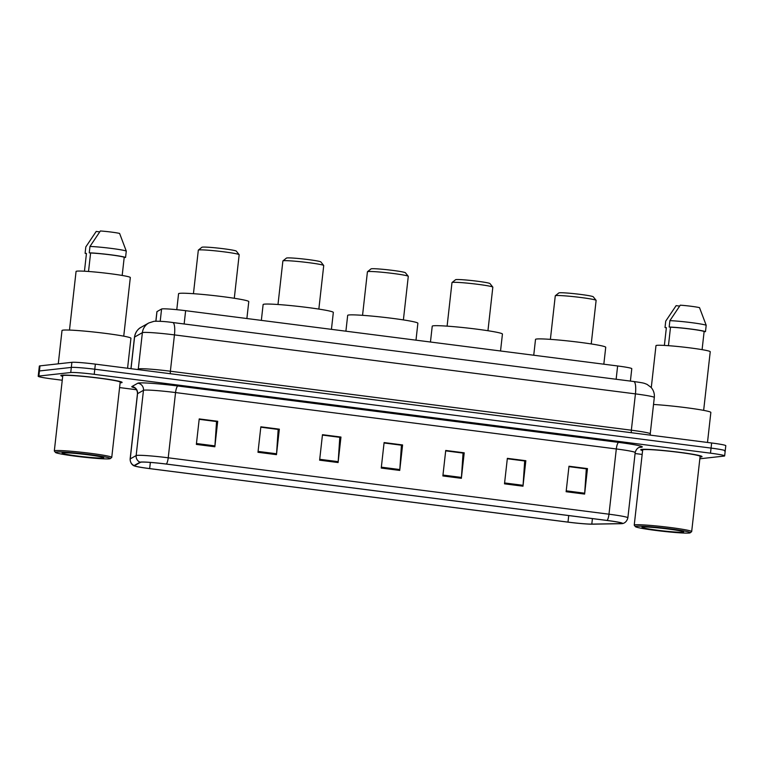 <?xml version="1.0" encoding="UTF-8"?>
<svg xmlns="http://www.w3.org/2000/svg" width="764" height="764" viewBox="0 0 764 764"><rect width="100%" height="100%" fill="white"/><g stroke="black" fill="none" stroke-linecap="round" stroke-linejoin="round"><path stroke-width="1.15" d="M155.846 321.176L156.916 311.693A19.272 1.146 6.4 0 1 156.983 311.607L161.576 309.019A19.272 1.146 6.4 0 1 162.159 308.885A19.272 1.146 6.4 0 1 185.633 310.69L617.627 365.966A19.272 1.146 6.4 0 1 631.79 368.668L630.395 381.083M724.568 450.999A19.272 1.146 -173.6 0 0 725.227 450.779L725.8 445.689A19.272 1.146 -173.6 0 0 711.637 442.986L95.357 364.132A19.272 1.146 -173.6 0 0 71.883 362.317L40.005 365.861A19.272 1.146 -173.6 0 0 39.346 366.08L38.773 371.18A19.272 1.146 -173.6 0 1 39.432 370.96A19.272 1.146 -173.6 0 0 38.773 371.18L38.2 376.27A19.272 1.146 -173.6 0 0 52.363 378.973L62.247 380.243M699.843 458.782L723.995 456.098A19.272 1.146 -173.6 0 0 724.654 455.879A19.272 1.146 -173.6 0 0 710.491 453.176L94.211 374.331A19.272 1.146 -173.6 0 0 70.746 372.517L71.319 367.417L39.432 370.96L71.319 367.417A19.272 1.146 -173.6 0 1 94.784 369.232A19.272 1.146 -173.6 0 0 71.319 367.417L71.883 362.317M710.491 453.176L711.064 448.086L94.784 369.232L711.064 448.086A19.272 1.146 -173.6 0 1 725.227 450.779A19.272 1.146 -173.6 0 0 711.064 448.086L711.637 442.986M61.884 375.191A30.827 1.824 -173.6 0 0 60.834 375.544A30.827 1.824 -173.6 0 0 62.677 376.385A30.827 1.824 -173.6 0 1 60.834 375.544A30.827 1.824 -173.6 0 1 61.884 375.191A30.827 1.824 -173.6 0 1 95.595 377.617A30.827 1.824 -173.6 0 1 122.106 382.411A30.827 1.824 -173.6 0 0 95.595 377.617A30.827 1.824 -173.6 0 0 61.884 375.191M120.12 382.831A30.827 1.824 -173.6 0 0 121.056 382.764A30.827 1.824 -173.6 0 0 122.106 382.411A30.827 1.824 -173.6 0 1 121.056 382.764A30.827 1.824 -173.6 0 1 120.12 382.831M641.808 449.394A30.827 1.824 -173.6 0 0 640.748 449.738A30.827 1.824 -173.6 0 0 642.591 450.588A30.827 1.824 -173.6 0 1 640.748 449.738A30.827 1.824 -173.6 0 1 641.808 449.394A30.827 1.824 -173.6 0 1 675.51 451.81A30.827 1.824 -173.6 0 1 702.02 456.614A30.827 1.824 -173.6 0 0 675.51 451.81A30.827 1.824 -173.6 0 0 641.808 449.394M700.034 457.034A30.827 1.824 -173.6 0 0 700.97 456.958A30.827 1.824 -173.6 0 0 702.02 456.614A30.827 1.824 -173.6 0 1 700.97 456.958A30.827 1.824 -173.6 0 1 700.034 457.034M141.178 462.134A20.552 1.222 6.4 0 1 166.208 464.063L606.969 520.465A20.552 1.222 6.4 0 1 622.087 523.34A20.552 1.222 6.4 0 1 620.158 523.636L591.804 524.104A20.552 1.222 6.4 0 1 567.996 522.108L149.658 468.59A20.552 1.222 6.4 0 1 134.55 465.706A20.552 1.222 6.4 0 1 134.626 465.61L140.557 462.277A20.552 1.222 6.4 0 1 141.178 462.134M140.681 462.067A21.067 1.251 -173.6 0 0 140.041 462.21L134.12 465.553A21.067 1.251 -173.6 0 0 134.454 465.944A21.067 1.251 -173.6 0 0 149.524 468.599L567.862 522.127A21.067 1.251 -173.6 0 0 592.272 524.171L620.616 523.703A21.067 1.251 -173.6 0 0 622.125 523.607A21.067 1.251 -173.6 0 0 607.103 520.446L166.342 464.054A21.067 1.251 -173.6 0 0 140.681 462.067M568.941 466.632L586.313 468.857L584.689 493.2A5.138 1.299 97.3 0 1 584.613 494.079L587.468 468.599L568.989 466.231L566.124 491.72L584.613 494.079M568.951 466.546L587.468 468.599M507.315 458.744L524.687 460.969L523.063 485.312A5.138 1.299 97.3 0 1 522.987 486.2L525.842 460.711L507.353 458.343L504.498 483.832L522.987 486.2M507.325 458.658L525.842 460.711M445.689 450.856L463.06 453.081L461.437 477.424A5.138 1.299 97.3 0 1 461.361 478.312L464.216 452.823L445.727 450.464L442.872 475.943L461.361 478.312M445.698 450.77L464.216 452.823M199.175 419.321L216.546 421.547L214.923 445.889A5.138 1.299 97.3 0 1 214.846 446.768L217.711 421.289L199.223 418.92L196.358 444.409L214.846 446.768M199.184 419.235L217.711 421.289M260.801 427.2L278.172 429.425L276.558 453.768A5.138 1.299 97.3 0 1 276.472 454.656L279.337 429.167L260.849 426.809L257.984 452.288L276.472 454.656M260.81 427.114L279.337 429.167M322.427 435.088L339.799 437.314L338.185 461.657A5.138 1.299 97.3 0 1 338.099 462.545L340.964 437.056L322.475 434.687L319.619 460.176L338.099 462.545M322.437 435.002L340.964 437.056M384.053 442.977L401.434 445.202L399.811 469.545A5.138 1.299 97.3 0 1 399.734 470.423L402.59 444.944L384.101 442.576L381.246 468.065L399.734 470.423M384.063 442.891L402.59 444.944M70.746 372.517L38.859 376.06A19.272 1.146 -173.6 0 0 38.2 376.27M119.585 387.577L136.536 389.745M635.085 453.529L642.161 454.437M109.395 458.82A27.619 1.643 -173.6 0 0 110.283 458.601A27.619 1.643 -173.6 0 0 87.392 454.313A27.619 1.643 -173.6 0 0 56.393 452.04A27.619 1.643 -173.6 0 0 55.486 452.46A27.619 1.643 -173.6 0 0 80.01 456.748A27.619 1.643 -173.6 0 0 109.395 458.82M110.283 458.601L111.697 457.474A28.898 1.709 -173.6 0 0 111.754 457.378A28.898 1.709 -173.6 0 0 86.905 452.88A28.898 1.709 -173.6 0 0 55.304 450.607A28.898 1.709 -173.6 0 0 54.32 450.932A28.898 1.709 -173.6 0 0 54.359 451.046L55.486 452.46M111.754 457.378L120.187 382.201A28.898 1.709 -173.6 0 0 95.338 377.702A28.898 1.709 -173.6 0 0 63.737 375.43A28.898 1.709 -173.6 0 0 62.753 375.754L54.32 450.932M127.569 368.258L130.94 338.242A34.686 2.053 -173.6 0 0 101.106 332.846A34.686 2.053 -173.6 0 0 63.192 330.124A34.686 2.053 -173.6 0 0 62.008 330.516L58.274 363.836M123.739 336.16L130.319 277.533A27.294 1.623 -173.6 0 0 106.836 273.283A27.294 1.623 -173.6 0 0 77.002 271.134A27.294 1.623 -173.6 0 0 76.066 271.449L69.486 330.077M62.801 452.861A20.943 1.242 -173.6 0 0 62.132 453.033A20.943 1.242 -173.6 0 0 79.485 456.28A20.943 1.242 -173.6 0 0 102.987 457.999A20.943 1.242 -173.6 0 0 103.675 457.693A20.943 1.242 -173.6 0 0 85.081 454.437A20.943 1.242 -173.6 0 0 62.801 452.861M84.46 271.22L86.447 253.457L85.1 253.285A20.552 1.222 -173.6 0 0 86.418 253.724M99.702 231.884L96.207 231.435L85.816 246.915L85.1 253.285M122.183 275.451L124.217 257.296A19.272 1.146 -173.6 0 0 110.312 254.823A19.272 1.146 -173.6 0 0 90.601 252.999L88.528 271.478M124.217 257.296L125.563 257.468L126.28 251.098L119.604 233.44A12.845 0.764 -173.6 0 0 100.361 230.976L89.971 246.447L89.254 252.827L90.601 252.999M126.28 251.098A20.552 1.222 -173.6 0 0 111.363 248.415A20.552 1.222 -173.6 0 0 89.971 246.447M125.563 257.468A20.552 1.222 -173.6 0 0 110.646 254.784A20.552 1.222 -173.6 0 0 89.254 252.827M234.29 298.275L239.17 254.727A20.552 1.222 -173.6 0 0 239.142 254.651L236.315 251.117A17.343 1.031 -173.6 0 0 220.911 248.424A17.343 1.031 -173.6 0 0 202.47 247.125A17.343 1.031 -173.6 0 0 201.906 247.259L198.373 250.076A20.552 1.222 -173.6 0 0 198.325 250.143L193.445 293.691M239.142 254.651A20.552 1.222 -173.6 0 0 220.892 251.461A20.552 1.222 -173.6 0 0 199.032 249.914A20.552 1.222 -173.6 0 0 198.373 250.076M246.877 318.531L248.778 301.608A35.325 2.091 -173.6 0 0 218.399 296.117A35.325 2.091 -173.6 0 0 179.779 293.338A35.325 2.091 -173.6 0 0 178.566 293.739L176.78 309.687M318.846 309.086L323.726 265.547A20.552 1.222 -173.6 0 0 323.697 265.471L320.87 261.937A17.343 1.031 -173.6 0 0 305.466 259.244A17.343 1.031 -173.6 0 0 287.016 257.946A17.343 1.031 -173.6 0 0 286.462 258.079L282.919 260.896A20.552 1.222 -173.6 0 0 282.881 260.963L277.991 304.511M323.697 265.471A20.552 1.222 -173.6 0 0 305.447 262.272A20.552 1.222 -173.6 0 0 283.578 260.734A20.552 1.222 -173.6 0 0 282.919 260.896M331.433 329.351L333.333 312.428A35.325 2.091 -173.6 0 0 302.945 306.927A35.325 2.091 -173.6 0 0 264.334 304.158A35.325 2.091 -173.6 0 0 263.122 304.549L261.345 320.383M403.392 319.906L408.282 276.367A20.552 1.222 -173.6 0 0 408.253 276.291L405.417 272.758A17.343 1.031 -173.6 0 0 390.022 270.064A17.343 1.031 -173.6 0 0 371.571 268.756A17.343 1.031 -173.6 0 0 371.017 268.899L367.474 271.717A20.552 1.222 -173.6 0 0 367.427 271.783L362.547 315.322M408.253 276.291A20.552 1.222 -173.6 0 0 390.003 273.092A20.552 1.222 -173.6 0 0 368.133 271.554A20.552 1.222 -173.6 0 0 367.474 271.717M415.988 340.171L417.879 323.248A35.325 2.091 -173.6 0 0 387.501 317.748A35.325 2.091 -173.6 0 0 348.881 314.978A35.325 2.091 -173.6 0 0 347.677 315.37L345.901 331.204M487.948 330.726L492.828 287.188A20.552 1.222 -173.6 0 0 492.799 287.111L489.972 283.578A17.343 1.031 -173.6 0 0 474.578 280.885A17.343 1.031 -173.6 0 0 456.127 279.576A17.343 1.031 -173.6 0 0 455.573 279.719L452.03 282.537A20.552 1.222 -173.6 0 0 451.982 282.604L447.102 326.142M492.799 287.111A20.552 1.222 -173.6 0 0 474.549 283.912A20.552 1.222 -173.6 0 0 452.689 282.374A20.552 1.222 -173.6 0 0 452.03 282.537M500.535 350.991L502.435 334.069A35.325 2.091 -173.6 0 0 472.056 328.568A35.325 2.091 -173.6 0 0 433.436 325.789A35.325 2.091 -173.6 0 0 432.233 326.19L430.457 342.024M591.231 343.943L596.121 300.395A20.552 1.222 -173.6 0 0 596.092 300.328L593.265 296.795A17.343 1.031 -173.6 0 0 577.861 294.092A17.343 1.031 -173.6 0 0 559.41 292.793A17.343 1.031 -173.6 0 0 558.856 292.937L555.313 295.754A20.552 1.222 -173.6 0 0 555.275 295.821L550.386 339.359M596.092 300.328A20.552 1.222 -173.6 0 0 577.842 297.129A20.552 1.222 -173.6 0 0 555.972 295.582A20.552 1.222 -173.6 0 0 555.313 295.754M603.827 364.199L605.728 347.286A35.325 2.091 -173.6 0 0 575.34 341.785A35.325 2.091 -173.6 0 0 536.729 339.006A35.325 2.091 -173.6 0 0 535.516 339.407L533.74 355.231M689.309 533.024A27.619 1.643 -173.6 0 0 690.198 532.804A27.619 1.643 -173.6 0 0 667.306 528.507A27.619 1.643 -173.6 0 0 636.307 526.243A27.619 1.643 -173.6 0 0 635.4 526.654A27.619 1.643 -173.6 0 0 659.924 530.951A27.619 1.643 -173.6 0 0 689.309 533.024M690.198 532.804L691.611 531.677A28.898 1.709 -173.6 0 0 691.678 531.582A28.898 1.709 -173.6 0 0 666.819 527.084A28.898 1.709 -173.6 0 0 635.218 524.811A28.898 1.709 -173.6 0 0 634.235 525.135A28.898 1.709 -173.6 0 0 634.273 525.24L635.4 526.654M691.678 531.582L700.111 456.394A28.898 1.709 -173.6 0 0 675.252 451.896A28.898 1.709 -173.6 0 0 643.651 449.633A28.898 1.709 -173.6 0 0 642.667 449.958L634.235 525.135M707.493 442.452L710.854 412.445A34.686 2.053 -173.6 0 0 690.637 408.291A34.686 2.053 -173.6 0 0 653.526 404.471M703.654 410.363L710.234 351.736A27.294 1.623 -173.6 0 0 686.76 347.486A27.294 1.623 -173.6 0 0 656.916 345.338A27.294 1.623 -173.6 0 0 655.98 345.643L651.272 387.634M642.715 527.064A20.943 1.242 -173.6 0 0 642.046 527.227A20.943 1.242 -173.6 0 0 659.399 530.483A20.943 1.242 -173.6 0 0 682.901 532.202A20.943 1.242 -173.6 0 0 683.589 531.887A20.943 1.242 -173.6 0 0 664.995 528.631A20.943 1.242 -173.6 0 0 642.715 527.064M664.374 345.414L666.37 327.661L665.024 327.479A20.552 1.222 -173.6 0 0 666.342 327.928M679.616 306.087L676.13 305.638L665.74 321.109L665.024 327.479M702.097 349.645L704.131 331.5A19.272 1.146 -173.6 0 0 690.236 329.026A19.272 1.146 -173.6 0 0 670.515 327.193L668.443 345.681M704.131 331.5L705.478 331.671L706.194 325.292L699.518 307.644A12.845 0.764 -173.6 0 0 680.275 305.18L669.885 320.651L669.168 327.021L670.515 327.193M706.194 325.292A20.552 1.222 -173.6 0 0 691.277 322.618A20.552 1.222 -173.6 0 0 669.885 320.651M705.478 331.671A20.552 1.222 -173.6 0 0 690.561 328.988A20.552 1.222 -173.6 0 0 669.168 327.021M160.201 321.3L161.576 309.019M184.143 323.984L185.633 310.69M155.913 321.176L156.983 311.607M616.137 379.259L617.627 365.966M170.429 373.739A3.209 0.812 97.3 0 1 170.372 371.218L174.45 334.899A12.845 3.257 -82.7 0 0 172.76 322.523L633.738 381.513A12.845 3.257 -82.7 0 1 635.428 393.88L174.45 334.899A25.689 1.528 -173.6 0 0 143.155 332.483A25.689 1.528 -173.6 0 0 142.381 332.655L138.303 368.974A25.689 1.528 6.4 0 1 139.086 368.802A25.689 1.528 6.4 0 1 170.372 371.218L631.351 430.199A25.689 1.528 6.4 0 1 650.24 433.799L654.309 397.481A25.689 1.528 -173.6 0 0 635.428 393.88L631.351 430.199A3.209 0.812 97.3 0 0 631.398 432.72M40.005 365.861L38.859 376.06M95.357 364.132L94.211 374.331M140.977 327.355A12.845 12.778 60.6 0 0 134.569 337.058A25.689 1.528 -173.6 0 0 134.474 337.172C135.877 329.828 140.433 327.594 140.977 327.355L148.789 322.962A12.845 12.778 60.6 0 0 142.381 332.655L134.569 337.058L131.026 368.697M137.358 369.509L138.303 368.974A3.209 3.199 -119.4 0 1 138.169 369.614M134.55 387.787A32.117 1.9 6.4 0 1 131.905 386.546L137.826 383.203A32.117 1.9 6.4 0 1 177.917 386.001L618.678 442.404A6.427 1.623 -82.7 0 0 616.309 448.955L175.548 392.562A25.689 1.528 -173.6 0 0 144.253 390.146A25.689 1.528 -173.6 0 0 143.47 390.318L137.549 393.661A25.689 1.528 -173.6 0 0 137.453 393.775C137.587 388.57 133.318 387.081 134.12 387.568M618.678 442.404A32.117 1.9 6.4 0 1 641.197 447.265A32.117 1.9 6.4 0 1 639.344 447.36M635.19 452.555A25.689 1.528 -173.6 0 0 616.309 448.955L608.984 514.201A25.689 1.528 6.4 0 1 627.874 517.801L635.19 452.555C636.689 446.854 641.025 447.045 639.812 447.246L639.764 447.255M134.454 465.944C134.645 466.088 130.272 464.904 130.128 459.011A25.689 1.528 6.4 0 1 130.233 458.897L136.154 455.564A25.689 1.528 6.4 0 1 136.937 455.382A25.689 1.528 6.4 0 1 168.223 457.798A6.427 1.623 97.3 0 1 166.342 464.054M140.041 462.21A6.427 6.389 60.6 0 1 136.154 455.564L143.47 390.318A6.427 6.389 -119.4 0 0 137.826 383.203M131.905 386.546A6.427 6.389 -119.4 0 1 137.549 393.661L130.233 458.897A6.427 6.389 60.6 0 0 134.12 465.553M607.103 520.446A6.427 1.623 -82.7 0 0 608.984 514.201L168.223 457.798L175.548 392.562A6.427 1.623 -82.7 0 1 177.917 386.001M567.996 522.108L568.731 515.566M591.804 524.104L592.425 518.603M620.158 523.636L620.272 522.624M149.658 468.59L150.355 462.43M399.811 469.545L381.341 467.176M338.185 461.657L319.715 459.298M276.558 453.768L258.089 451.409M214.923 445.889L196.463 443.521M461.437 477.424L442.967 475.065M523.063 485.312L504.593 482.953M584.689 493.2L566.229 490.832M148.789 322.962L154.061 321.291C159.638 321.119 165.864 321.529 172.76 322.523M134.474 337.172L130.94 368.687M650.384 435.146L650.24 433.799M633.738 381.513C645.169 383.175 643.574 383.06 647.032 384.368L651.052 387.377C653.583 390.28 654.672 393.641 654.309 397.481M622.125 523.607C621.906 523.703 626.432 523.512 627.874 517.801M724.654 455.879L725.227 450.779M130.128 459.011L137.453 393.775"/></g></svg>

